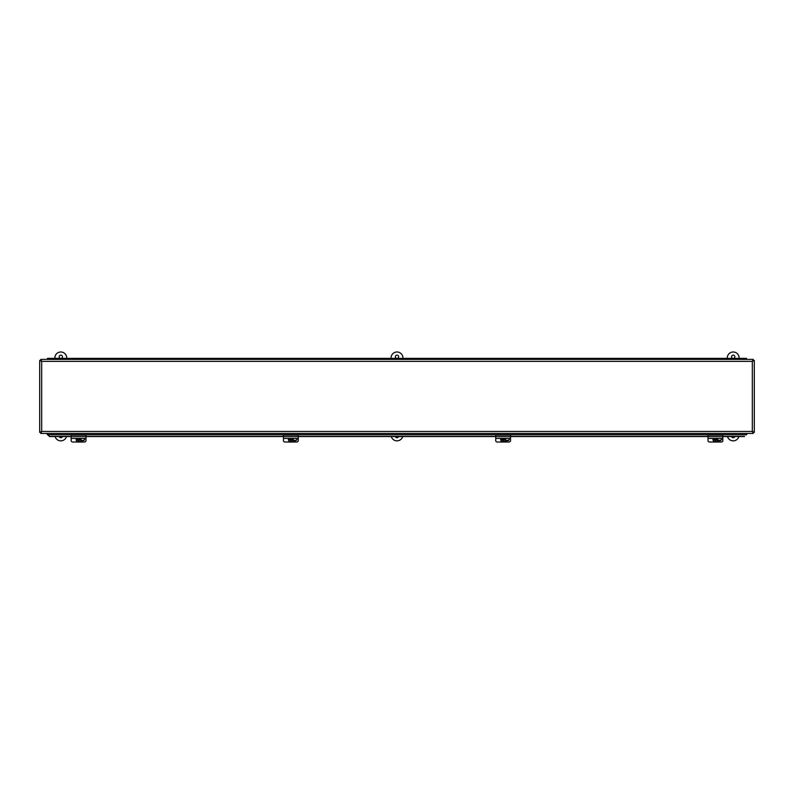 <?xml version="1.0" encoding="UTF-8"?>
<svg xmlns="http://www.w3.org/2000/svg" width="794" height="794" viewBox="0 0 794 794"><rect width="100%" height="100%" fill="white"/><g stroke="black" fill="none" stroke-linecap="round" stroke-linejoin="round"><path stroke-width="1.19" d="M746.965 433.842L746.221 434.894L746.965 433.435M746.221 434.894L746.965 434.149M746.221 434.735L47.779 434.735L47.035 434.149L47.779 434.894L47.035 433.842M47.779 434.735L49.466 436.402L47.779 434.894M47.035 434.149L47.035 433.435M49.466 436.402L71.172 436.402M85.98 436.402L283.458 436.402M298.266 436.402L495.734 436.402M510.542 436.402L708.02 436.402M722.828 436.402L744.534 436.402M49.466 436.551L71.172 436.551M85.98 436.551L283.458 436.551M298.266 436.551L495.734 436.551M510.542 436.551L708.02 436.551M722.828 436.551L744.534 436.551M39.7 432.393L41.685 431.45L752.315 431.45L752.315 361.369L41.685 361.369L41.685 431.45L39.7 432.393L39.7 360.426L41.685 361.369L40.742 359.384L753.258 359.384L752.315 361.369L754.3 360.426L754.3 432.393L752.315 431.45L753.258 433.435L40.742 433.435L41.685 431.45L40.742 433.435M754.3 432.393L752.315 431.45L753.258 433.435M753.258 359.384L752.315 361.369L754.3 360.426M40.742 359.384L41.685 361.369L39.7 360.426M746.529 359.384L746.529 358.382L740.782 358.382L740.782 359.384M734.678 359.384L734.678 358.382L728.932 358.382L728.932 359.384M722.828 359.384L722.828 358.382L717.081 358.382L717.081 359.384M710.977 359.384L710.977 358.382L705.231 358.382L705.231 359.384M699.127 359.384L699.127 358.382L693.38 358.382L693.38 359.384M687.286 359.384L687.286 358.382L681.54 358.382L681.54 359.384M675.436 359.384L675.436 358.382L669.689 358.382L669.689 359.384M663.586 359.384L663.586 358.382L657.839 358.382L657.839 359.384M651.735 359.384L651.735 358.382L645.988 358.382L645.988 359.384M639.895 359.384L639.895 358.382L634.148 358.382L634.148 359.384M628.044 359.384L628.044 358.382L622.298 358.382L622.298 359.384M616.194 359.384L616.194 358.382L610.447 358.382L610.447 359.384M604.343 359.384L604.343 358.382L598.597 358.382L598.597 359.384M592.493 359.384L592.493 358.382L586.746 358.382L586.746 359.384M580.652 359.384L580.652 358.382L574.906 358.382L574.906 359.384M568.802 359.384L568.802 358.382L563.055 358.382L563.055 359.384M556.951 359.384L556.951 358.382L551.205 358.382L551.205 359.384M545.101 359.384L545.101 358.382L539.354 358.382L539.354 359.384M533.25 359.384L533.25 358.382L527.514 358.382L527.514 359.384M521.41 359.384L521.41 358.382L515.663 358.382L515.663 359.384M509.559 359.384L509.559 358.382L503.813 358.382L503.813 359.384M497.709 359.384L497.709 358.382L491.962 358.382L491.962 359.384M485.859 359.384L485.859 358.382L480.112 358.382L480.112 359.384M474.018 359.384L474.018 358.382L468.271 358.382L468.271 359.384M462.168 359.384L462.168 358.382L456.421 358.382L456.421 359.384M450.317 359.384L450.317 358.382L444.571 358.382L444.571 359.384M438.467 359.384L438.467 358.382L432.72 358.382L432.72 359.384M426.616 359.384L426.616 358.382L420.87 358.382L420.87 359.384M414.776 359.384L414.776 358.382L409.029 358.382L409.029 359.384M402.925 359.384L402.925 358.382L397.179 358.382L397.179 359.384M391.075 359.384L391.075 358.382L385.328 358.382L385.328 359.384M379.224 359.384L379.224 358.382L373.478 358.382L373.478 359.384M367.384 359.384L367.384 358.382L361.637 358.382L361.637 359.384M355.533 359.384L355.533 358.382L349.787 358.382L349.787 359.384M343.683 359.384L343.683 358.382L337.936 358.382L337.936 359.384M331.832 359.384L331.832 358.382L326.086 358.382L326.086 359.384M319.982 359.384L319.982 358.382L314.235 358.382L314.235 359.384M308.141 359.384L308.141 358.382L302.395 358.382L302.395 359.384M296.291 359.384L296.291 358.382L290.544 358.382L290.544 359.384M284.441 359.384L284.441 358.382L278.694 358.382L278.694 359.384M272.59 359.384L272.59 358.382L266.844 358.382L266.844 359.384M260.75 359.384L260.75 358.382L255.003 358.382L255.003 359.384M248.899 359.384L248.899 358.382L243.153 358.382L243.153 359.384M237.049 359.384L237.049 358.382L231.302 358.382L231.302 359.384M225.198 359.384L225.198 358.382L219.452 358.382L219.452 359.384M213.348 359.384L213.348 358.382L207.601 358.382L207.601 359.384M201.507 359.384L201.507 358.382L195.761 358.382L195.761 359.384M189.657 359.384L189.657 358.382L183.91 358.382L183.91 359.384M177.806 359.384L177.806 358.382L172.06 358.382L172.06 359.384M165.956 359.384L165.956 358.382L160.209 358.382L160.209 359.384M154.105 359.384L154.105 358.382L148.359 358.382L148.359 359.384M142.265 359.384L142.265 358.382L136.518 358.382L136.518 359.384M130.415 359.384L130.415 358.382L124.668 358.382L124.668 359.384M118.564 359.384L118.564 358.382L112.817 358.382L112.817 359.384M106.714 359.384L106.714 358.382L100.967 358.382L100.967 359.384M94.873 359.384L94.873 358.382L89.127 358.382L89.127 359.384M83.023 359.384L83.023 358.382L77.276 358.382L77.276 359.384M71.172 359.384L71.172 358.382L65.426 358.382L65.426 359.384M59.322 359.384L59.322 358.382L53.575 358.382L53.575 359.384M53.307 359.384L53.307 358.382L47.471 358.382L47.471 359.384M65.158 359.384L65.158 358.382L59.411 358.382L59.411 359.384M77.008 359.384L77.008 358.382L71.261 358.382L71.261 359.384M88.859 359.384L88.859 358.382L83.112 358.382L83.112 359.384M100.699 359.384L100.699 358.382L94.962 358.382L94.962 359.384M112.55 359.384L112.55 358.382L106.803 358.382L106.803 359.384M124.4 359.384L124.4 358.382L118.653 358.382L118.653 359.384M136.25 359.384L136.25 358.382L130.504 358.382L130.504 359.384M148.101 359.384L148.101 358.382L142.354 358.382L142.354 359.384M159.941 359.384L159.941 358.382L154.195 358.382L154.195 359.384M171.792 359.384L171.792 358.382L166.045 358.382L166.045 359.384M183.642 359.384L183.642 358.382L177.896 358.382L177.896 359.384M195.493 359.384L195.493 358.382L189.746 358.382L189.746 359.384M207.343 359.384L207.343 358.382L201.597 358.382L201.597 359.384M219.184 359.384L219.184 358.382L213.437 358.382L213.437 359.384M231.034 359.384L231.034 358.382L225.288 358.382L225.288 359.384M242.885 359.384L242.885 358.382L237.138 358.382L237.138 359.384M254.735 359.384L254.735 358.382L248.988 358.382L248.988 359.384M266.576 359.384L266.576 358.382L260.829 358.382L260.829 359.384M278.426 359.384L278.426 358.382L272.679 358.382L272.679 359.384M290.276 359.384L290.276 358.382L284.53 358.382L284.53 359.384M302.127 359.384L302.127 358.382L296.38 358.382L296.38 359.384M313.977 359.384L313.977 358.382L308.231 358.382L308.231 359.384M325.818 359.384L325.818 358.382L320.071 358.382L320.071 359.384M337.668 359.384L337.668 358.382L331.922 358.382L331.922 359.384M349.519 359.384L349.519 358.382L343.772 358.382L343.772 359.384M361.369 359.384L361.369 358.382L355.623 358.382L355.623 359.384M373.21 359.384L373.21 358.382L367.463 358.382L367.463 359.384M385.06 359.384L385.06 358.382L379.314 358.382L379.314 359.384M396.911 359.384L396.911 358.382L391.164 358.382L391.164 359.384M408.761 359.384L408.761 358.382L403.015 358.382L403.015 359.384M420.612 359.384L420.612 358.382L414.865 358.382L414.865 359.384M432.452 359.384L432.452 358.382L426.706 358.382L426.706 359.384M444.303 359.384L444.303 358.382L438.556 358.382L438.556 359.384M456.153 359.384L456.153 358.382L450.406 358.382L450.406 359.384M468.003 359.384L468.003 358.382L462.257 358.382L462.257 359.384M479.854 359.384L479.854 358.382L474.107 358.382L474.107 359.384M491.694 359.384L491.694 358.382L485.948 358.382L485.948 359.384M503.545 359.384L503.545 358.382L497.798 358.382L497.798 359.384M515.395 359.384L515.395 358.382L509.649 358.382L509.649 359.384M527.246 359.384L527.246 358.382L521.499 358.382L521.499 359.384M539.086 359.384L539.086 358.382L533.34 358.382L533.34 359.384M550.937 359.384L550.937 358.382L545.19 358.382L545.19 359.384M562.787 359.384L562.787 358.382L557.041 358.382L557.041 359.384M574.638 359.384L574.638 358.382L568.891 358.382L568.891 359.384M586.488 359.384L586.488 358.382L580.742 358.382L580.742 359.384M598.329 359.384L598.329 358.382L592.582 358.382L592.582 359.384M610.179 359.384L610.179 358.382L604.433 358.382L604.433 359.384M622.03 359.384L622.03 358.382L616.283 358.382L616.283 359.384M633.88 359.384L633.88 358.382L628.133 358.382L628.133 359.384M645.721 359.384L645.721 358.382L639.974 358.382L639.974 359.384M657.571 359.384L657.571 358.382L651.824 358.382L651.824 359.384M669.421 359.384L669.421 358.382L663.675 358.382L663.675 359.384M681.272 359.384L681.272 358.382L675.525 358.382L675.525 359.384M693.122 359.384L693.122 358.382L687.376 358.382L687.376 359.384M704.963 359.384L704.963 358.382L699.216 358.382L699.216 359.384M716.813 359.384L716.813 358.382L711.067 358.382L711.067 359.384M728.664 359.384L728.664 358.382L722.917 358.382L722.917 359.384M740.514 359.384L740.514 358.382L734.768 358.382L734.768 359.384M85.98 438.328L85.98 440.65A1.479 1.36 0 0 1 84.501 442.01L72.651 442.01A1.479 1.36 0 0 1 71.172 440.65L71.172 438.328M84.273 438.407A1.578 1.449 0 0 1 83.023 440.739L80.69 440.739M80.859 440.392L83.023 440.392A1.578 1.449 180 0 0 84.581 439.112M85.98 438.407L85.98 435.112L71.172 435.112L71.172 438.407L85.98 438.407M78.874 440.124L80.958 440.005A4.407 0.764 180 0 1 78.874 440.124L78.874 441.107A4.178 0.725 180 0 1 78.278 441.107L78.278 440.124A4.407 0.764 180 0 1 76.194 440.005L76.194 439.876A2.422 2.392 -0 0 1 76.194 439.003L76.194 439.132A4.407 0.764 0 0 0 78.278 439.251L78.278 439.003M78.874 439.003L78.874 439.251A4.407 0.764 0 0 0 80.958 439.132L80.958 439.003A2.422 2.392 -0 0 1 80.958 439.876M78.278 440.124L76.194 439.876M78.278 440.898L78.874 440.898M80.958 440.005A2.422 2.392 -0 0 1 76.194 440.005M80.7 438.407A2.422 2.392 -0 0 1 80.958 439.132M76.194 439.132A2.422 2.392 -0 0 1 76.462 438.407M76.155 439.439L76.155 439.181A2.422 2.392 -0 0 1 76.284 438.407M80.869 438.407A2.422 2.392 -0 0 1 81.008 439.181L81.008 439.439M298.266 438.328L298.266 440.65A1.479 1.36 0 0 1 296.787 442.01L284.937 442.01A1.479 1.36 0 0 1 283.458 440.65L283.458 438.328M296.549 438.407A1.578 1.449 0 0 1 295.299 440.739L292.976 440.739M293.135 440.392L295.299 440.392A1.578 1.449 180 0 0 296.867 439.112M298.266 438.407L298.266 435.112L283.458 435.112L283.458 438.407L298.266 438.407M291.16 440.124L293.244 440.005A4.407 0.764 180 0 1 291.16 440.124L291.16 441.107A4.178 0.725 180 0 1 290.564 441.107L290.564 440.124A4.407 0.764 180 0 1 288.47 440.005L288.47 439.876A2.422 2.392 -0 0 1 288.47 439.003L288.47 439.132A4.407 0.764 0 0 0 290.564 439.251L290.564 439.003M291.16 439.003L291.16 439.251A4.407 0.764 0 0 0 293.244 439.132L293.244 439.003A2.422 2.392 -0 0 1 293.244 439.876M290.564 440.124L288.47 439.876M290.564 440.898L291.16 440.898M293.244 440.005A2.422 2.392 -0 0 1 288.47 440.005M292.976 438.407A2.422 2.392 -0 0 1 293.244 439.132M288.47 439.132A2.422 2.392 -0 0 1 288.738 438.407M288.43 439.439L288.43 439.181A2.422 2.392 -0 0 1 288.569 438.407M293.155 438.407A2.422 2.392 -0 0 1 293.284 439.181L293.284 439.439M510.542 438.328L510.542 440.65A1.479 1.36 0 0 1 509.063 442.01L497.213 442.01A1.479 1.36 0 0 1 495.734 440.65L495.734 438.328M508.835 438.407A1.578 1.449 0 0 1 507.584 440.739L505.252 440.739M505.421 440.392L507.584 440.392A1.578 1.449 180 0 0 509.153 439.112M510.542 438.407L510.542 435.112L495.734 435.112L495.734 438.407L510.542 438.407M503.436 440.124L505.53 440.005A4.407 0.764 180 0 1 503.436 440.124L503.436 441.107A4.178 0.725 180 0 1 502.84 441.107L502.84 440.124A4.407 0.764 180 0 1 500.756 440.005L500.756 439.876A2.422 2.392 -0 0 1 500.756 439.003L500.756 439.132A4.407 0.764 0 0 0 502.84 439.251L502.84 439.003M503.436 439.003L503.436 439.251A4.407 0.764 0 0 0 505.53 439.132L505.53 439.003A2.422 2.392 -0 0 1 505.53 439.876M502.84 440.124L500.756 439.876M502.84 440.898L503.436 440.898M505.53 440.005A2.422 2.392 -0 0 1 500.756 440.005M505.262 438.407A2.422 2.392 -0 0 1 505.53 439.132M500.756 439.132A2.422 2.392 -0 0 1 501.024 438.407M500.716 439.439L500.716 439.181A2.422 2.392 -0 0 1 500.845 438.407M505.431 438.407A2.422 2.392 -0 0 1 505.57 439.181L505.57 439.439M722.828 438.328L722.828 440.65A1.479 1.36 0 0 1 721.349 442.01L709.499 442.01A1.479 1.36 0 0 1 708.02 440.65L708.02 438.328M721.121 438.407A1.578 1.449 0 0 1 719.87 440.739L717.538 440.739M717.697 440.392L719.87 440.392A1.578 1.449 180 0 0 721.428 439.112M722.828 438.407L722.828 435.112L708.02 435.112L708.02 438.407L722.828 438.407M715.722 440.124L717.806 440.005A4.407 0.764 180 0 1 715.722 440.124L715.722 441.107A4.178 0.725 180 0 1 715.126 441.107L715.126 440.124A4.407 0.764 180 0 1 713.042 440.005L713.042 439.876A2.422 2.392 -0 0 1 713.042 439.003L713.042 439.132A4.407 0.764 0 0 0 715.126 439.251L715.126 439.003M715.722 439.003L715.722 439.251A4.407 0.764 0 0 0 717.806 439.132L717.806 439.003A2.422 2.392 -0 0 1 717.806 439.876M715.126 440.124L713.042 439.876M715.126 440.898L715.722 440.898M717.806 440.005A2.422 2.392 -0 0 1 713.042 440.005M717.538 438.407A2.422 2.392 -0 0 1 717.806 439.132M713.042 439.132A2.422 2.392 -0 0 1 713.3 438.407M712.992 439.439L712.992 439.181A2.422 2.392 -0 0 1 713.131 438.407M717.716 438.407A2.422 2.392 -0 0 1 717.845 439.181L717.845 439.439M62.389 436.551A1.667 1.667 0 0 1 59.222 436.551M60.294 358.382A1.667 1.667 0 0 1 60.979 355.146A1.667 1.667 0 0 1 61.317 358.382M66.498 436.551A5.925 5.925 0 0 1 55.104 436.551M54.885 358.382L54.885 357.915A5.925 5.925 0 0 1 60.801 351.99A5.925 5.925 0 0 1 66.726 357.915L66.726 358.382M398.588 436.551A1.667 1.667 0 0 1 395.412 436.551M396.484 358.382A1.667 1.667 0 0 1 397.179 355.146A1.667 1.667 0 0 1 397.516 358.382M402.697 436.551A5.925 5.925 0 0 1 391.303 436.551M391.075 357.915A5.925 5.925 0 0 1 397 351.99A5.925 5.925 0 0 1 402.925 357.915M734.778 436.551A1.667 1.667 0 0 1 731.611 436.551M732.683 358.382A1.667 1.667 0 0 1 733.368 355.146A1.667 1.667 0 0 1 733.706 358.382M738.896 436.551A5.925 5.925 0 0 1 727.503 436.551M727.274 358.382L727.274 357.915A5.925 5.925 0 0 1 733.199 351.99A5.925 5.925 0 0 1 739.115 357.915L739.115 358.382M71.172 436.601L85.98 436.601M283.458 436.601L298.266 436.601M495.734 436.601L510.542 436.601M708.02 436.601L722.828 436.601"/></g></svg>
